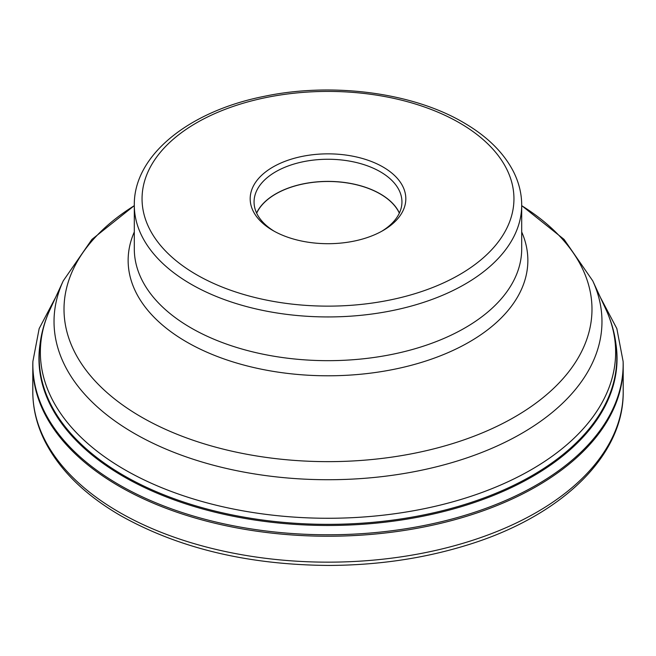 <?xml version="1.0" encoding="UTF-8"?>
<svg xmlns="http://www.w3.org/2000/svg" width="656" height="656" viewBox="0 0 656 656"><rect width="100%" height="100%" fill="white"/><g stroke="black" fill="none" stroke-linecap="round" stroke-linejoin="round"><path stroke-width="0.98" d="M119.261 486.317A295.2 170.429 180 0 1 32.8 365.802A295.2 170.429 180 0 1 32.841 362.85L32.89 361.431A295.159 170.404 180 0 0 119.294 484.874A295.159 170.404 180 0 0 443.308 521.241A295.159 170.404 180 0 0 623.11 361.431L623.159 362.85A295.2 170.429 180 0 1 623.2 365.802A295.2 170.429 180 0 1 440.971 523.258A295.2 170.429 180 0 1 119.261 486.317M39.975 344.58A289.05 166.878 0 0 0 123.615 476.6A289.05 166.878 0 0 0 449.737 509.958A289.05 166.878 0 0 0 616.025 344.58M272.978 230.543A77.81 44.92 0 0 0 383.022 230.543A77.81 44.92 0 0 0 383.022 167.009A77.81 44.92 0 0 0 272.978 167.009A77.81 44.92 0 0 0 272.978 230.543L272.978 230.543M381.62 231.33A73.939 42.689 0 0 0 401.939 201.941A73.939 42.689 0 0 0 380.283 171.757A73.939 42.689 0 0 0 299.71 162.508A73.939 42.689 0 0 0 254.061 201.941A73.939 42.689 0 0 0 274.38 231.33M256.594 213.011A73.939 42.689 180 0 1 380.283 193.897A73.939 42.689 180 0 1 399.406 213.011M399.332 213.159A73.8 42.607 0 0 0 380.185 193.955A73.8 42.607 0 0 0 308.804 182.942A73.8 42.607 0 0 0 256.668 213.159M119.261 512.246A295.2 170.429 0 0 0 440.971 549.187A295.2 170.429 0 0 0 623.2 391.73C623.946 456.658 560.052 517.051 465.85 545.48C423.038 558.576 377.462 565.226 329.14 565.431C248.575 564.972 179.154 548.424 120.868 515.788C85.075 495.05 59.77 470.245 44.977 441.381C36.9 425.268 32.841 408.721 32.8 391.73A295.2 170.429 0 0 0 119.261 512.246M123.779 475.518A288.804 166.739 180 0 1 39.196 357.618C39.245 341.079 42.861 325.032 50.053 309.468A287.64 166.066 0 0 0 124.607 469.63A287.64 166.066 0 0 0 471.631 496.084A287.64 166.066 0 0 0 605.947 309.468C613.139 325.032 616.755 341.079 616.804 357.618A288.804 166.739 180 0 1 438.52 511.664A288.804 166.739 180 0 1 123.779 475.518M605.947 309.468L592.745 280.842A273.97 158.178 180 0 1 464.809 458.593A273.97 158.178 180 0 1 134.275 433.395A273.97 158.178 180 0 1 63.255 280.842L50.053 309.468M134.3 205.681A263.991 152.413 0 0 0 141.327 417.003A263.991 152.413 0 0 0 511.049 419.053A263.991 152.413 0 0 0 521.7 205.681M521.7 231.978A199.859 115.39 180 0 1 426.81 360.702A199.859 115.39 180 0 1 186.681 341.997A199.859 115.39 180 0 1 134.3 231.978M191.035 327.918A193.7 111.832 0 0 0 402.128 352.157A193.7 111.832 0 0 0 521.7 248.837L521.7 205.107A193.7 111.832 180 0 1 402.128 308.427A193.7 111.832 180 0 1 191.035 284.179A193.7 111.832 180 0 1 134.3 205.107L134.3 248.837A193.7 111.832 0 0 0 191.035 327.918M459.487 122.861A185.951 107.363 180 0 1 459.487 274.692A185.951 107.363 180 0 1 196.513 274.692A185.951 107.363 180 0 1 196.513 122.861A185.951 107.363 180 0 1 459.487 122.861M32.8 365.802L32.8 391.73M55.662 297.299L39.163 328.582L32.89 361.431M600.338 297.299L616.837 328.582L623.11 361.431M623.2 365.802L623.2 391.73M592.745 280.842L564.07 239.399L521.7 205.615M521.7 205.107C521.668 193.594 518.912 182.425 513.443 171.585C503.537 152.422 486.842 136.054 463.366 122.483C412.28 92.398 331.862 82.016 264.097 96.366C189.141 111.167 133.66 155.251 134.3 205.107M134.3 205.615L91.93 239.399L63.255 280.842"/></g></svg>
